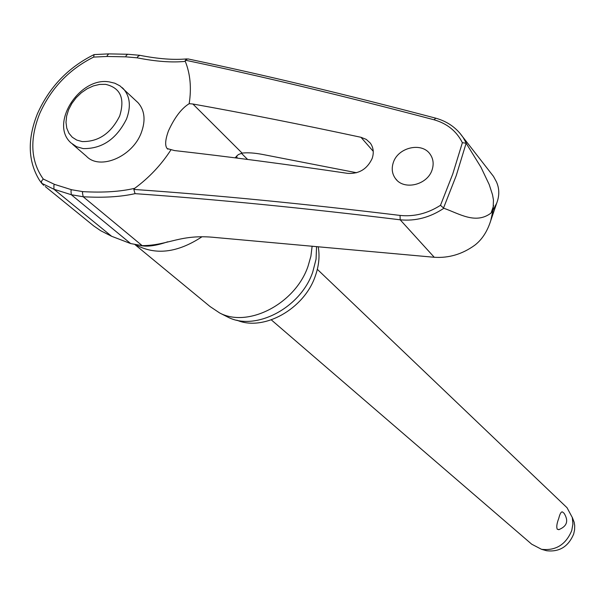 <?xml version="1.0" encoding="UTF-8"?>
<svg xmlns="http://www.w3.org/2000/svg" width="605" height="605" viewBox="0 0 605 605"><rect width="100%" height="100%" fill="white"/><g stroke="black" fill="none" stroke-linecap="round" stroke-linejoin="round"><path stroke-width="0.91" d="M135.066 193.653L133.818 189.433L134.718 188.306C120.365 191.672 103.092 192.783 82.885 191.641L82.416 192.579L83.188 196.746C103.334 197.918 120.622 196.89 135.066 193.653C216.061 199.37 304.428 208.082 400.185 219.804C415.529 221.309 430.094 217.46 443.873 208.264L443.533 207.999L456.238 175.616L466.137 143.211M108.514 53.883L94.093 54.594L93.654 57.089L107.093 56.469L125.848 56.84L137.244 57.83C155.977 61.544 171.986 62.723 185.281 61.37L185.304 60.197C260.8 76.071 343.708 95.93 434.042 119.775C447.118 123.518 456.563 131.156 462.371 142.697L452.752 174.013L440.493 205.307L443.533 207.999M435.638 118.149C345.667 94.433 263.046 74.687 187.784 58.889L185.304 60.197M466.137 143.219L480.967 167.245L489.226 184.608L492.493 194.689L493.453 199.922L493.09 210.109L496.69 203.182C499.556 195.702 499.473 188.586 496.433 181.825L493.483 176.388L463.075 137.335M45.269 186.544L93.692 225.907L100.657 230.709L111.615 236.275L130.665 243.565L142.19 245.66C169.075 245.388 180.093 233.712 215.781 237.538L434.254 257.276L400.185 219.804L400.064 215.425C303.869 203.734 215.123 195.067 133.818 189.433M496.69 203.182L490.723 220.719C487.305 231.503 481.981 239.678 474.751 245.229C462.296 254.213 448.797 258.229 434.254 257.276M318.207 246.704C319.901 256.134 318.911 265.958 315.25 276.183C304.149 309.102 263.432 331.691 236.873 320.174M312.135 246.159L310.909 256.165L308.036 266.245C295.467 303.566 248.209 328.205 219.691 312.982L210.041 306.531L135.059 244.685M226.209 316.279L227.624 316.99C255.174 331.684 300.677 307.998 312.747 272.046L316.06 259.159L316.566 246.56M185.281 61.37C190.303 73.878 191.603 87.982 189.183 103.682L192.874 104.007C245.547 113.445 301.57 124.539 360.966 137.29L366.252 139.392L370.313 143.09C373.466 147.544 374.087 152.687 372.151 158.51C367.174 169.067 359.037 174.028 347.762 173.378C286.649 164.31 228.902 156.71 174.505 150.569L167.169 148.565C164.794 145.699 165.233 139.793 168.477 130.839C174.618 117.453 181.523 108.401 189.183 103.682M393.333 162.473C398.226 147.091 422.267 141.82 430.299 154.464C433.339 159.009 433.936 164.167 432.083 169.929C427.311 185.168 403.679 190.643 395.405 178.498C392.055 173.824 391.367 168.485 393.333 162.473M356.572 172.735L262.85 154.494C254.471 152.899 247.558 152.437 242.113 153.103L238.294 154.615L235.065 157.829M443.873 208.264C459.543 213.807 475.734 224.644 491.086 213.028L493.09 210.109L490.723 220.719M136.564 101.307L138.167 102.835C144.754 110.488 145.79 120.456 141.275 132.745C132.51 156.771 99.787 170.587 86.424 156.241L72.592 144.285M466.13 143.211L462.371 142.697M271.32 319.879L531.712 544.197L541.528 549.31C555.768 550.905 565.849 544.651 571.755 530.54L572.912 523.975L572.315 517.532L567.044 507.731L565.69 506.438M559.247 529.587L557.311 529.292C556.298 527.189 556.774 523.575 558.74 518.447C559.943 513.705 561.175 511.527 562.453 511.928L562.718 512.14M544.545 550.157L546.655 550.739C559.406 552.176 568.42 546.58 573.691 533.958L574.591 529.768L574.689 525.579L574.19 522.319L572.262 517.328M466.447 143.551L463.196 137.569L459.838 133.115M37.351 113.937C27.248 139.354 27.959 161.459 39.484 180.245L41.677 183.277L41.495 181.137L43.258 179.027C30.689 161.263 29.479 139.521 39.612 113.808C50.941 88.36 68.955 69.454 93.654 57.089M82.885 191.641L71.609 189.743L54.503 184.374L43.258 179.027M41.677 183.277L53.951 189.252L71.299 194.727L83.188 196.746L142.19 245.66M440.493 205.299C427.674 213.489 414.198 216.87 400.064 215.425M170.95 149.828C161.21 164.885 149.132 177.704 134.718 188.306M489.611 171.419L493.483 176.388M41.798 183.421L43.749 185.349M54.503 184.374L53.883 185.274L53.951 189.252L111.615 236.275M71.609 189.743L70.966 190.643L71.299 194.727L130.665 243.565M137.244 57.83L137.6 56.734L139.823 55.32C158.079 58.912 173.711 60.107 186.733 58.897M125.848 56.84L126.037 55.736L127.647 54.253L139.558 55.274M107.093 56.469L107.297 55.365L108.794 53.89L127.315 54.253M493.604 205.632L491.086 213.028M201.745 236.933C177.462 252.829 155.485 255.461 135.807 244.828M236.615 156.014L237.183 158.102M242.113 153.103L192.874 104.007M108.514 81.781C78.99 77.357 49.33 124.207 71.087 142.977L76.51 146.675L83.127 148.58C101.973 148.966 116.425 139.127 126.505 119.056C131.103 106.631 130.105 96.573 123.488 88.882L122.195 87.627M119.677 116.009C125.129 98.35 120.44 87.801 105.595 84.352L99.643 84.413L93.42 85.895L87.233 88.708L81.395 92.716L76.185 97.715L71.851 103.478L68.607 109.702L66.626 116.1L65.998 122.354L66.762 128.147L68.894 133.198L72.29 137.252L76.79 140.088L82.167 141.57C98.449 141.873 110.957 133.357 119.677 116.009M463.196 137.569C456.669 127.957 447.534 121.492 435.789 118.187L434.042 119.775M360.966 137.29L373.262 151.341M227.624 316.99L219.691 312.982M395.436 178.543L396.88 180.184M167.192 148.588L167.804 149.163M37.457 113.687C49.3 87.188 68.085 67.533 93.828 54.715M138.167 102.835L119.994 85.895L114.844 83.225L109.036 81.841M567.044 507.731L317.338 269.338M574.19 522.319L572.315 517.532M558.649 529.7C567.021 526.403 568.829 520.92 564.079 513.259L562.453 511.928M546.655 550.739L541.528 549.31M167.736 241.788C156.271 245.728 147.287 246.976 140.776 245.547M247.581 159.433L241.365 153.239"/></g></svg>
